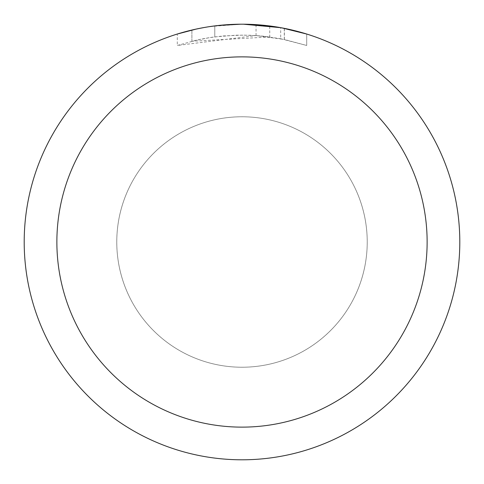 <?xml version="1.0" encoding="UTF-8"?>
<svg xmlns="http://www.w3.org/2000/svg" width="484" height="484" viewBox="0 0 484 484"><rect width="100%" height="100%" fill="white"/><g stroke="black" fill="none" stroke-linecap="round" stroke-linejoin="round"><path stroke-width="0.36" stroke-dasharray="2.42 1.81" d="M242 116.771A125.229 125.229 0 0 1 367.229 242A125.229 125.229 0 0 1 242 367.229A125.229 125.229 0 0 1 116.771 242A125.229 125.229 0 0 1 242 116.771A125.229 125.229 0 0 1 367.229 242A125.229 125.229 0 0 1 242 367.229A125.229 125.229 0 0 1 116.771 242A125.229 125.229 0 0 1 242 116.771A125.223 125.223 0 0 1 367.223 242A125.223 125.223 0 0 1 242 367.223A125.223 125.223 0 0 1 116.777 242A125.223 125.223 0 0 1 242 116.777A125.235 125.235 0 0 1 367.235 242A125.235 125.235 0 0 1 242 367.235A125.235 125.235 0 0 1 116.765 242A125.235 125.235 0 0 1 242 116.765M242 24.206A217.794 217.794 0 0 1 459.794 242A217.794 217.794 0 0 1 242 459.794A217.8 217.8 0 0 1 24.2 242A217.8 217.8 0 0 1 242 24.2A217.8 217.8 0 0 1 459.8 242A217.8 217.8 0 0 1 242 459.8A217.794 217.794 0 0 1 24.206 242A217.794 217.794 0 0 1 242 24.206M269.739 25.973L243.543 24.206L256.036 24.666L284.277 28.344L284.277 39.464L256.042 35.574L177.301 45.472L196.619 40.136L209.76 37.625L223.027 35.967L243.071 35.096L256.435 35.598L269.739 36.965L269.739 25.973M284.265 28.344L281.718 27.854M306.705 34.037L280.684 27.667L280.69 38.744L306.705 45.478L306.717 34.037L306.717 45.478L284.265 39.464M249.411 24.327L268.82 25.858M269.739 36.965L191.9 41.255A206.904 206.904 0 0 1 214.781 36.893L236.265 35.175L249.575 35.235L262.921 36.155L280.69 38.744M214.781 25.906L214.781 36.893L214.781 25.906A217.8 217.8 0 0 0 191.906 30.038L209.439 26.65M218.466 25.477L217.437 25.591M229.501 24.563L243.543 24.206L226.724 24.738L208.513 26.789L190.539 30.365L177.289 34.037L177.289 45.478M191.906 41.249L191.906 30.038L191.9 41.255M196.28 29.052L208.701 26.759M214.781 25.912L226.034 24.787M243.543 24.206L240.457 24.206L243.543 24.206M284.277 39.464L284.277 28.344M256.042 35.574L256.042 24.654M210.322 26.517L240.457 24.206M284.368 28.362L284.368 39.482"/><path stroke-width="0.73" d="M242 56.87A185.13 185.13 0 0 1 427.13 242A185.13 185.13 0 0 1 242 427.13A185.13 185.13 0 0 1 56.87 242A185.13 185.13 0 0 1 242 56.87M242 24.2A217.8 217.8 0 0 1 459.8 242A217.8 217.8 0 0 1 242 459.8A217.8 217.8 0 0 1 24.2 242A217.8 217.8 0 0 1 242 24.2M281.718 27.854L306.705 34.037M280.69 27.667L243.543 24.206L249.411 24.327M268.82 25.858L269.739 25.973M217.437 25.591L214.781 25.906M177.301 34.037L196.28 29.052M208.701 26.759L214.781 25.912M226.034 24.787L229.501 24.563M240.463 24.206L218.466 25.477M209.439 26.65L210.322 26.517"/></g></svg>
